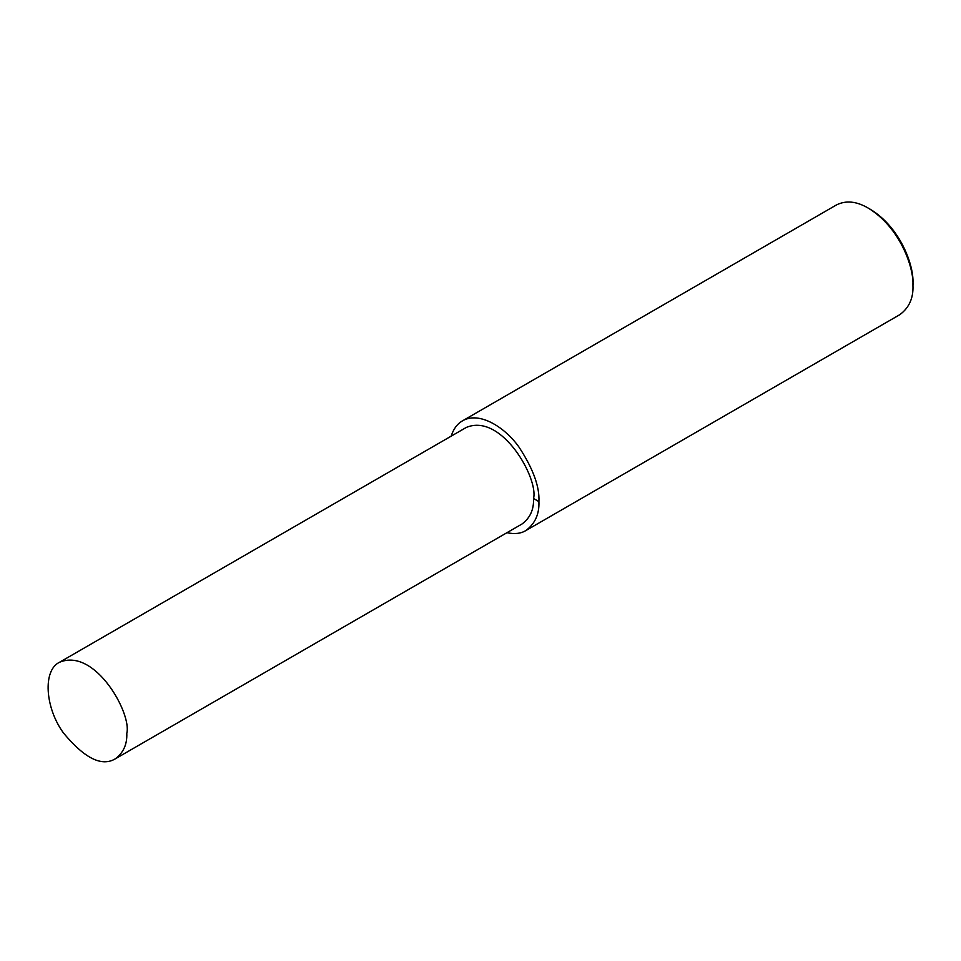 <?xml version="1.0" encoding="UTF-8"?>
<svg xmlns="http://www.w3.org/2000/svg" width="961" height="961" viewBox="0 0 961 961"><rect width="100%" height="100%" fill="white"/><g stroke="black" fill="none" stroke-linecap="round" stroke-linejoin="round"><path stroke-width="1.44" d="M506.94 532.706C514.603 534.292 520.886 533.595 525.787 530.604L899.832 314.655C909.094 307.796 913.467 298.126 912.95 285.645L912.95 283.063C913.971 265.62 900.457 227.517 870.39 209.354L868.155 208.056C856.503 201.245 845.944 200.2 836.478 204.921L462.433 420.882C457.184 423.909 453.436 428.99 451.19 436.15M912.95 285.645C914.019 267.29 899.796 227.18 868.155 208.056M525.787 530.604C535.049 523.757 539.421 514.087 538.905 501.606C539.734 486.783 533.103 468.62 519 447.117C504.957 427.189 479.167 410.936 462.433 420.882M115.248 758.854L521.979 524.021C530.136 517.991 533.98 509.486 533.523 498.495C538.737 478.938 501.858 412.461 466.229 427.465L59.498 662.285C42.596 670.261 45.011 707.801 63.546 733.075C84.52 758.325 101.758 766.914 115.248 758.854C123.404 752.823 127.248 744.307 126.792 733.327C132.005 713.759 95.127 647.294 59.498 662.285M533.523 498.495L538.905 501.606"/></g></svg>
